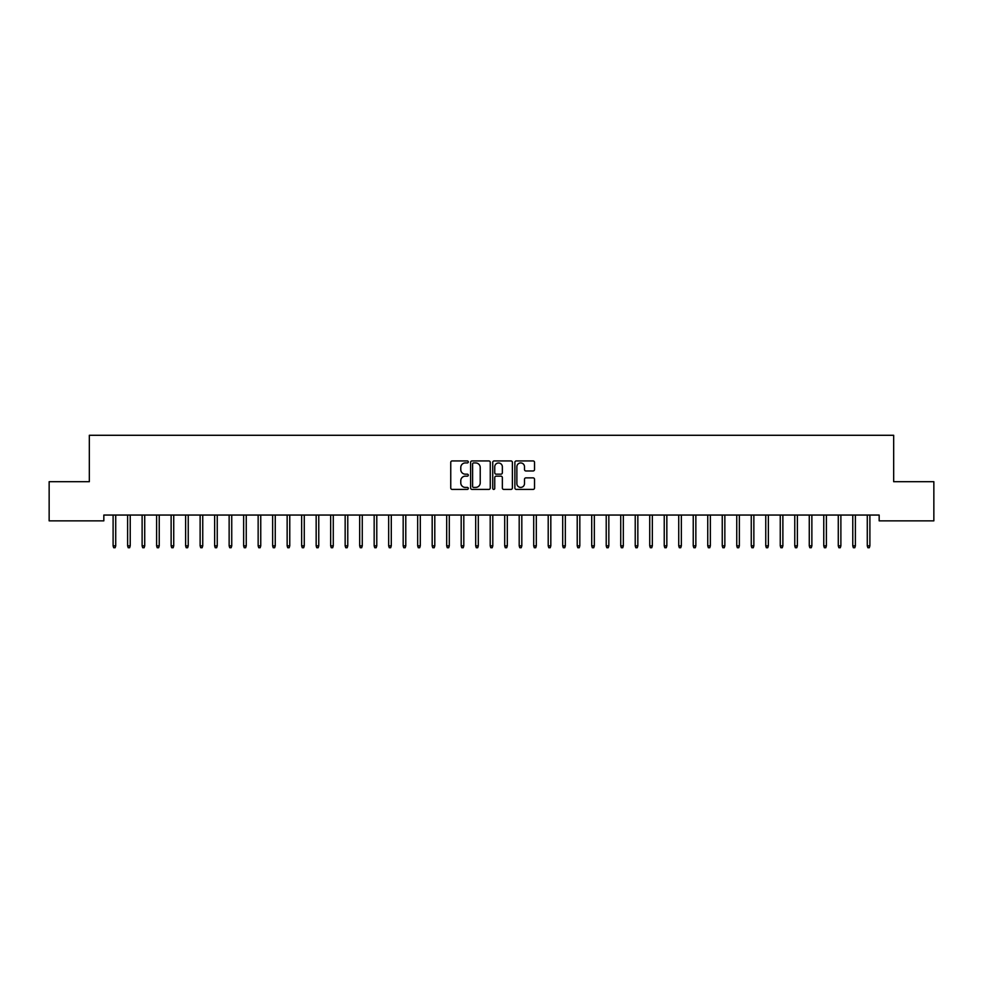 <?xml version="1.0" encoding="UTF-8"?>
<svg xmlns="http://www.w3.org/2000/svg" width="983" height="983" viewBox="0 0 983 983"><rect width="100%" height="100%" fill="white"/><g stroke="black" fill="none" stroke-linecap="round" stroke-linejoin="round"><path stroke-width="1.47" d="M468.301 461.924A0.995 0.995 0 0 0 467.294 460.929L452.168 460.929A1.425 1.425 0 0 0 450.755 462.354L450.755 487.986A1.425 1.425 0 0 0 452.168 489.411L467.294 489.411A0.995 0.995 0 0 0 468.301 488.404A0.995 0.995 0 0 0 467.294 487.408L465.34 487.408A4.559 4.559 0 0 1 460.781 482.862L460.781 480.724A4.559 4.559 0 0 1 465.34 476.165L467.294 476.165A0.995 0.995 0 0 0 468.301 475.17A0.995 0.995 0 0 0 467.294 474.175L465.34 474.175A4.559 4.559 0 0 1 460.781 469.616L460.781 467.478A4.559 4.559 0 0 1 465.34 462.932L467.294 462.932A0.995 0.995 0 0 0 468.301 461.924M533.105 470.968A1.425 1.425 0 0 0 534.531 469.542L534.531 462.354A1.425 1.425 0 0 0 533.105 460.929L516.308 460.929A1.425 1.425 0 0 0 514.883 462.354L514.883 487.986A1.425 1.425 0 0 0 516.308 489.411L533.105 489.411A1.425 1.425 0 0 0 534.531 487.986L534.531 479.299A1.425 1.425 0 0 0 533.105 477.873L525.917 477.873A1.425 1.425 0 0 0 524.492 479.299L524.492 483.599A3.809 3.809 0 0 1 520.683 487.408A3.809 3.809 0 0 1 516.874 483.599L516.874 466.728A3.809 3.809 0 0 1 520.683 462.932A3.809 3.809 0 0 1 524.492 466.728L524.492 469.542A1.425 1.425 0 0 0 525.917 470.968L533.105 470.968M879.171 515.055L103.829 515.055L103.829 520.855L49.15 520.855L49.15 481.695L89.33 481.695L89.33 435.285L893.67 435.285L893.67 481.695L933.85 481.695L933.85 520.855L879.171 520.855L879.171 515.055M490.259 462.354A1.425 1.425 0 0 0 488.834 460.929L472.037 460.929A1.425 1.425 0 0 0 470.611 462.354L470.611 487.986A1.425 1.425 0 0 0 472.037 489.411L488.834 489.411A1.425 1.425 0 0 0 490.259 487.986L490.259 462.354M494.166 460.929L510.963 460.929A1.425 1.425 0 0 1 512.389 462.354L512.389 487.986A1.425 1.425 0 0 1 510.963 489.411L503.775 489.411A1.425 1.425 0 0 1 502.35 487.986L502.35 477.591A1.425 1.425 0 0 0 500.937 476.165L496.157 476.165A1.425 1.425 0 0 0 494.744 477.591L494.744 488.404A0.995 0.995 0 0 1 493.736 489.411A0.995 0.995 0 0 1 492.741 488.404L492.741 462.354A1.425 1.425 0 0 1 494.166 460.929M473.597 462.932A0.995 0.995 0 0 0 472.602 463.927L472.602 486.413A0.995 0.995 0 0 0 473.597 487.408L475.661 487.408A4.559 4.559 0 0 0 480.22 482.862L480.22 467.478A4.559 4.559 0 0 0 475.661 462.932L473.597 462.932M502.35 466.802A3.809 3.809 0 0 0 498.541 462.993A3.809 3.809 0 0 0 494.744 466.802L494.744 472.749A1.425 1.425 0 0 0 496.157 474.175L500.937 474.175A1.425 1.425 0 0 0 502.35 472.749L502.35 466.802M115.724 545.835L115.134 547.715L113.684 547.715L113.106 545.835L115.724 545.835L115.724 515.055M113.106 545.835L113.106 515.055M130.223 545.835L129.645 547.715L128.195 547.715L127.618 545.835L130.223 545.835L130.223 515.055M127.618 545.835L127.618 515.055M144.722 545.835L144.145 547.715L142.695 547.715L142.117 545.835L144.722 545.835L144.722 515.055M142.117 545.835L142.117 515.055M159.234 545.835L158.644 547.715L157.194 547.715L156.616 545.835L159.234 545.835L159.234 515.055M156.616 545.835L156.616 515.055M173.733 545.835L173.155 547.715L171.706 547.715L171.128 545.835L173.733 545.835L173.733 515.055M171.128 545.835L171.128 515.055M188.232 545.835L187.655 547.715L186.205 547.715L185.627 545.835L188.232 545.835L188.232 515.055M185.627 545.835L185.627 515.055M202.744 545.835L202.154 547.715L200.704 547.715L200.127 545.835L202.744 545.835L202.744 515.055M200.127 545.835L200.127 515.055M217.243 545.835L216.665 547.715L215.216 547.715L214.638 545.835L217.243 545.835L217.243 515.055M214.638 545.835L214.638 515.055M231.742 545.835L231.165 547.715L229.715 547.715L229.137 545.835L231.742 545.835L231.742 515.055M229.137 545.835L229.137 515.055M246.254 545.835L245.664 547.715L244.214 547.715L243.637 545.835L246.254 545.835L246.254 515.055M243.637 545.835L243.637 515.055M260.753 545.835L260.176 547.715L258.726 547.715L258.148 545.835L260.753 545.835L260.753 515.055M258.148 545.835L258.148 515.055M275.252 545.835L274.675 547.715L273.225 547.715L272.647 545.835L275.252 545.835L275.252 515.055M272.647 545.835L272.647 515.055M289.764 545.835L289.174 547.715L287.724 547.715L287.147 545.835L289.764 545.835L289.764 515.055M287.147 545.835L287.147 515.055M304.263 545.835L303.686 547.715L302.236 547.715L301.658 545.835L304.263 545.835L304.263 515.055M301.658 545.835L301.658 515.055M318.762 545.835L318.185 547.715L316.735 547.715L316.157 545.835L318.762 545.835L318.762 515.055M316.157 545.835L316.157 515.055M333.274 545.835L332.684 547.715L331.234 547.715L330.657 545.835L333.274 545.835L333.274 515.055M330.657 545.835L330.657 515.055M347.773 545.835L347.196 547.715L345.746 547.715L345.156 545.835L347.773 545.835L347.773 515.055M345.156 545.835L345.156 515.055M362.272 545.835L361.695 547.715L360.245 547.715L359.667 545.835L362.272 545.835L362.272 515.055M359.667 545.835L359.667 515.055M376.784 545.835L376.194 547.715L374.744 547.715L374.167 545.835L376.784 545.835L376.784 515.055M374.167 545.835L374.167 515.055M391.283 545.835L390.706 547.715L389.256 547.715L388.666 545.835L391.283 545.835L391.283 515.055M388.666 545.835L388.666 515.055M405.782 545.835L405.205 547.715L403.755 547.715L403.177 545.835L405.782 545.835L405.782 515.055M403.177 545.835L403.177 515.055M420.294 545.835L419.704 547.715L418.254 547.715L417.677 545.835L420.294 545.835L420.294 515.055M417.677 545.835L417.677 515.055M434.793 545.835L434.216 547.715L432.766 547.715L432.176 545.835L434.793 545.835L434.793 515.055M432.176 545.835L432.176 515.055M449.292 545.835L448.715 547.715L447.265 547.715L446.687 545.835L449.292 545.835L449.292 515.055M446.687 545.835L446.687 515.055M463.804 545.835L463.214 547.715L461.764 547.715L461.187 545.835L463.804 545.835L463.804 515.055M461.187 545.835L461.187 515.055M478.303 545.835L477.726 547.715L476.276 547.715L475.686 545.835L478.303 545.835L478.303 515.055M475.686 545.835L475.686 515.055M492.802 545.835L492.225 547.715L490.775 547.715L490.198 545.835L492.802 545.835L492.802 515.055M490.198 545.835L490.198 515.055M507.314 545.835L506.724 547.715L505.274 547.715L504.697 545.835L507.314 545.835L507.314 515.055M504.697 545.835L504.697 515.055M521.813 545.835L521.236 547.715L519.786 547.715L519.196 545.835L521.813 545.835L521.813 515.055M519.196 545.835L519.196 515.055M536.313 545.835L535.735 547.715L534.285 547.715L533.708 545.835L536.313 545.835L536.313 515.055M533.708 545.835L533.708 515.055M550.824 545.835L550.234 547.715L548.784 547.715L548.207 545.835L550.824 545.835L550.824 515.055M548.207 545.835L548.207 515.055M565.323 545.835L564.746 547.715L563.296 547.715L562.706 545.835L565.323 545.835L565.323 515.055M562.706 545.835L562.706 515.055M579.823 545.835L579.245 547.715L577.795 547.715L577.218 545.835L579.823 545.835L579.823 515.055M577.218 545.835L577.218 515.055M594.334 545.835L593.744 547.715L592.294 547.715L591.717 545.835L594.334 545.835L594.334 515.055M591.717 545.835L591.717 515.055M608.833 545.835L608.256 547.715L606.806 547.715L606.216 545.835L608.833 545.835L608.833 515.055M606.216 545.835L606.216 515.055M623.333 545.835L622.755 547.715L621.305 547.715L620.728 545.835L623.333 545.835L623.333 515.055M620.728 545.835L620.728 515.055M637.844 545.835L637.254 547.715L635.804 547.715L635.227 545.835L637.844 545.835L637.844 515.055M635.227 545.835L635.227 515.055M652.343 545.835L651.766 547.715L650.316 547.715L649.726 545.835L652.343 545.835L652.343 515.055M649.726 545.835L649.726 515.055M666.843 545.835L666.265 547.715L664.815 547.715L664.238 545.835L666.843 545.835L666.843 515.055M664.238 545.835L664.238 515.055M681.342 545.835L680.764 547.715L679.314 547.715L678.737 545.835L681.342 545.835L681.342 515.055M678.737 545.835L678.737 515.055M695.853 545.835L695.276 547.715L693.826 547.715L693.236 545.835L695.853 545.835L695.853 515.055M693.236 545.835L693.236 515.055M710.353 545.835L709.775 547.715L708.325 547.715L707.748 545.835L710.353 545.835L710.353 515.055M707.748 545.835L707.748 515.055M724.852 545.835L724.274 547.715L722.824 547.715L722.247 545.835L724.852 545.835L724.852 515.055M722.247 545.835L722.247 515.055M739.363 545.835L738.786 547.715L737.336 547.715L736.746 545.835L739.363 545.835L739.363 515.055M736.746 545.835L736.746 515.055M753.863 545.835L753.285 547.715L751.835 547.715L751.258 545.835L753.863 545.835L753.863 515.055M751.258 545.835L751.258 515.055M768.362 545.835L767.784 547.715L766.335 547.715L765.757 545.835L768.362 545.835L768.362 515.055M765.757 545.835L765.757 515.055M782.873 545.835L782.296 547.715L780.846 547.715L780.256 545.835L782.873 545.835L782.873 515.055M780.256 545.835L780.256 515.055M797.373 545.835L796.795 547.715L795.345 547.715L794.768 545.835L797.373 545.835L797.373 515.055M794.768 545.835L794.768 515.055M811.872 545.835L811.294 547.715L809.845 547.715L809.267 545.835L811.872 545.835L811.872 515.055M809.267 545.835L809.267 515.055M826.384 545.835L825.806 547.715L824.356 547.715L823.766 545.835L826.384 545.835L826.384 515.055M823.766 545.835L823.766 515.055M840.883 545.835L840.305 547.715L838.855 547.715L838.278 545.835L840.883 545.835L840.883 515.055M838.278 545.835L838.278 515.055M855.382 545.835L854.805 547.715L853.355 547.715L852.777 545.835L855.382 545.835L855.382 515.055M852.777 545.835L852.777 515.055M869.894 545.835L869.316 547.715L867.866 547.715L867.276 545.835L869.894 545.835L869.894 515.055M867.276 545.835L867.276 515.055"/></g></svg>
